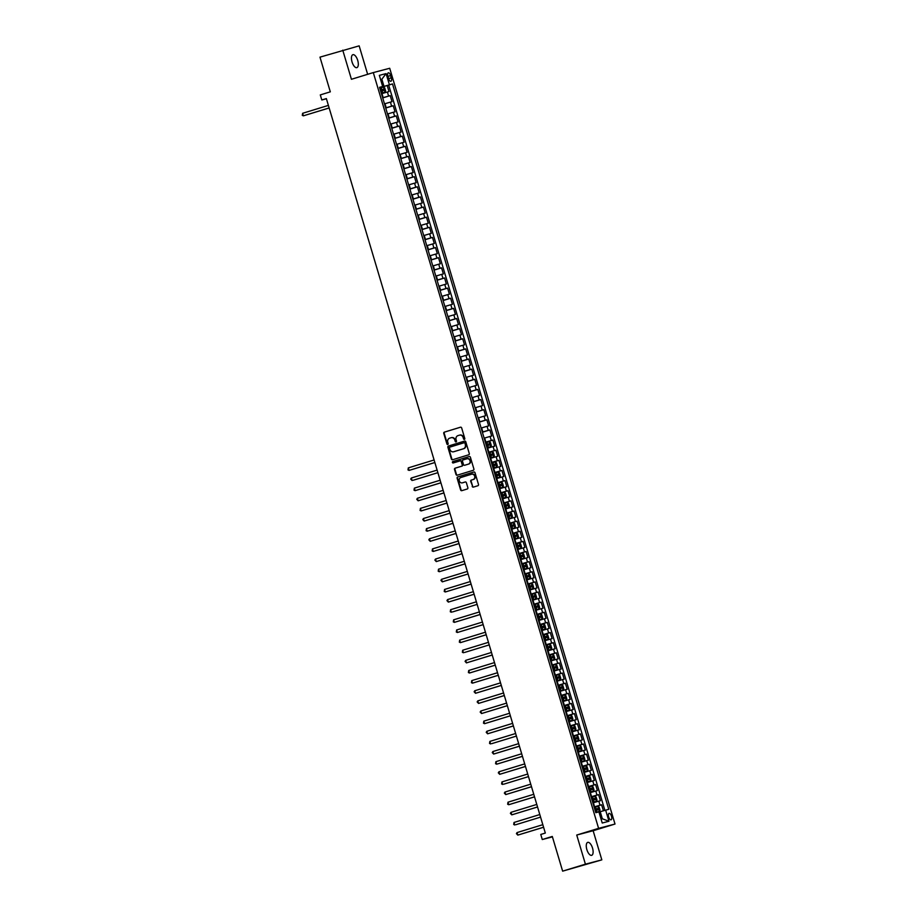 <?xml version="1.0" encoding="UTF-8"?>
<svg xmlns="http://www.w3.org/2000/svg" width="917" height="917" viewBox="0 0 917 917"><rect width="100%" height="100%" fill="white"/><g stroke="black" fill="none" stroke-linecap="round" stroke-linejoin="round"><path stroke-width="1.38" d="M464.38 439.381A0.722 0.653 -104.7 0 0 464.793 438.498L461.652 427.93A1.043 0.94 -104.7 0 0 460.46 427.207L444.355 432.148A1.043 0.94 -104.7 0 0 443.759 433.409L446.911 443.977A0.722 0.653 -104.7 0 0 448.161 443.587L447.76 442.223A3.324 2.992 -104.7 0 1 449.674 438.166L451.015 437.753A3.324 2.992 -104.7 0 1 454.821 440.057L455.233 441.432A0.722 0.653 -104.7 0 0 456.483 441.043L456.07 439.679A3.324 2.992 -104.7 0 1 457.984 435.621L459.325 435.208A3.324 2.992 -104.7 0 1 463.142 437.512L463.543 438.876A0.722 0.653 -104.7 0 0 464.38 439.381M592.531 848.099A6.763 2.934 73 0 0 587.717 842.379A6.763 2.934 73 0 0 586.857 849.589A6.763 2.934 73 0 0 591.683 855.32A6.763 2.934 73 0 0 592.531 848.099M357.722 60.43A6.763 2.934 73 0 0 352.896 54.699A6.763 2.934 73 0 0 352.036 61.92A6.763 2.934 73 0 0 356.862 67.64A6.763 2.934 73 0 0 357.722 60.43M611.479 816.222A3.381 1.467 73 0 0 609.071 813.356A3.381 1.467 73 0 0 608.647 816.967A3.381 1.467 73 0 0 611.054 819.832A3.381 1.467 73 0 0 611.479 816.222M472.198 486.4A1.043 0.94 -104.7 0 0 473.39 487.11L477.906 485.735A1.043 0.94 -104.7 0 0 478.502 484.463L475.006 472.725A1.043 0.94 -104.7 0 0 473.814 472.003L457.721 476.943A1.043 0.94 -104.7 0 0 457.113 478.204L460.621 489.942A1.043 0.94 -104.7 0 0 461.801 490.664L467.257 488.99A1.043 0.94 -104.7 0 0 467.865 487.718L466.363 482.697A1.043 0.94 -104.7 0 0 465.171 481.987L462.466 482.812A2.774 2.499 -104.7 0 1 460.884 477.493L471.476 474.238A2.774 2.499 -104.7 0 1 473.057 479.568L471.292 480.107A1.043 0.94 -104.7 0 0 470.696 481.368L472.645 486.274A1.043 0.94 -104.7 0 0 473.653 487.03M367.648 74.311L359.155 45.85L319.976 57.141L330.315 91.838L320.297 94.909L321.81 99.976L326.36 98.578L545.317 833.06L540.766 834.459L542.279 839.525L552.424 836.866M585.413 864.169L601.827 859.859L593.139 830.733L576.736 835.043L585.413 864.169L562.637 871.15L552.298 836.453L542.279 839.525M576.736 835.043L598.595 828.349L373.299 72.581L389.702 68.271L615.009 824.039L598.595 828.349M342.752 50.16L351.429 79.286L373.299 72.581M468.679 454.809A1.043 0.94 -104.7 0 0 469.286 453.537L465.779 441.799A1.043 0.94 -104.7 0 0 464.598 441.077L448.493 446.017A1.043 0.94 -104.7 0 0 447.897 447.278L451.393 459.016A1.043 0.94 -104.7 0 0 452.585 459.738L468.679 454.809M470.398 457.262L473.894 469A1.043 0.94 -104.7 0 1 473.298 470.272L457.193 475.201A1.043 0.94 -104.7 0 1 456.001 474.479L454.511 469.458A1.043 0.94 -104.7 0 1 455.107 468.186L461.629 466.191A1.043 0.94 -104.7 0 0 462.237 464.919L461.24 461.595A1.043 0.94 -104.7 0 0 460.047 460.873L453.25 462.947A0.722 0.653 -104.7 0 0 453.25 462.947A0.722 0.653 -104.7 0 1 452.838 461.56L469.206 456.54A1.043 0.94 -104.7 0 0 469.206 456.54A1.043 0.94 -104.7 0 1 470.398 457.262M601.827 859.859L562.637 871.15M603.409 810.766L601.621 804.782L594.124 807.075M594.078 806.937L600.005 805.206L598.801 801.149L600.417 800.724L598.606 794.649L591.098 796.942M591.064 796.804L596.99 795.073L595.775 791.016L597.391 790.592L595.58 784.516L588.084 786.82M588.038 786.683L593.964 784.941L592.76 780.894L594.376 780.47L592.565 774.384L585.069 776.688M585.023 776.55L590.949 774.808L589.734 770.761L591.35 770.337L589.539 764.251L582.043 766.555M581.997 766.417L587.923 764.675L586.72 760.629L588.336 760.204L586.525 754.129L579.028 756.422M578.982 756.284L584.908 754.553L583.693 750.496L585.31 750.072L583.499 743.996L576.002 746.289M575.968 746.151L581.882 744.421L580.679 740.363L582.295 739.939L580.484 733.864L572.987 736.156M572.942 736.019L578.868 734.288L577.653 730.23L579.269 729.806L577.458 723.731L569.961 726.035M569.927 725.897L575.842 724.155L574.638 720.109L576.254 719.685L574.443 713.598L566.947 715.902M566.901 715.764L572.827 714.022L571.612 709.976L573.24 709.552L571.417 703.465L563.921 705.769M563.886 705.632L569.801 703.889L568.597 699.843L570.214 699.419L568.402 693.344L560.906 695.636M560.86 695.499L566.786 693.768L565.571 689.71L567.199 689.286L565.376 683.211L557.88 685.503M557.845 685.366L563.76 683.635L562.557 679.577L564.173 679.153L562.362 673.078L554.865 675.37M554.819 675.244L560.745 673.502L559.53 669.444L561.158 669.02L559.347 662.945L551.839 665.249M551.805 665.112L557.719 663.369L556.516 659.323L558.132 658.899L556.321 652.812L548.825 655.116M548.779 654.979L554.705 653.236L553.49 649.19L555.117 648.766L553.306 642.679L545.798 644.983M545.764 644.846L551.679 643.115L550.475 639.057L552.091 638.633L550.28 632.558L542.784 634.851M542.738 634.713L548.664 632.982L547.449 628.924L549.077 628.5L547.266 622.425L539.758 624.718M539.723 624.58L545.638 622.849L544.434 618.792L546.051 618.367L544.24 612.292L536.743 614.596M536.697 614.459L542.623 612.716L541.42 608.67L543.036 608.235L541.225 602.16L533.717 604.463M533.683 604.326L539.597 602.584L538.394 598.537L540.01 598.113L538.199 592.027L530.702 594.331M530.656 594.193L536.583 592.451L535.379 588.405L536.995 587.98L535.184 581.905L527.676 584.198M527.642 584.06L533.556 582.329L532.353 578.272L533.969 577.848L532.158 571.772L524.662 574.065M524.616 573.927L530.542 572.197L529.338 568.139L530.954 567.715L529.143 561.64L521.635 563.932M521.601 563.795L527.527 562.064L526.312 558.006L527.928 557.582L526.117 551.507L518.621 553.811M518.575 553.673L524.501 551.931L523.298 547.885L524.914 547.46L523.103 541.374L515.595 543.678M515.56 543.54L521.486 541.798L520.271 537.752L521.888 537.328L520.077 531.241L512.58 533.545M512.534 533.407L518.46 531.665L517.257 527.619L518.873 527.195L517.062 521.12L509.565 523.412M509.52 523.275L515.446 521.544L514.231 517.486L515.847 517.062L514.036 510.987L506.539 513.279M506.493 513.142L512.42 511.411L511.216 507.353L512.832 506.929L511.021 500.854L503.525 503.146M503.479 503.02L509.405 501.278L508.19 497.22L509.806 496.796L507.995 490.721L500.499 493.025M500.464 492.887L506.379 491.145L505.175 487.099L506.792 486.675L504.98 480.588L497.484 482.892M497.438 482.755L503.364 481.012L502.149 476.966L503.765 476.542L501.954 470.455L494.458 472.759M494.423 472.622L500.338 470.891L499.135 466.833L500.751 466.409L498.94 460.334L491.443 462.627M491.397 462.489L497.323 460.758L496.108 456.7L497.736 456.276L495.914 450.201L488.417 452.494M488.383 452.356L494.297 450.625L493.094 446.568L494.71 446.143L492.899 440.068L485.402 442.361M485.357 442.235L491.283 440.492L490.068 436.446L491.695 436.011L489.873 429.935L482.376 432.239M482.342 432.102L488.257 430.36L487.053 426.313L488.669 425.889L486.858 419.803L479.362 422.107M479.316 421.969L485.242 420.227L484.027 416.18L485.655 415.756L483.844 409.681L476.336 411.974M476.301 411.836L482.216 410.105L481.012 406.048L482.629 405.623L480.817 399.548L473.321 401.841M473.275 401.703L479.201 399.972L477.986 395.915L479.614 395.491L477.803 389.416L470.295 391.708M470.261 391.57L476.175 389.84L474.972 385.782L476.588 385.358L474.777 379.283L467.28 381.587M467.234 381.449L473.161 379.707L471.946 375.661L473.573 375.236L471.762 369.15L464.254 371.454M464.22 371.316L470.134 369.574L468.931 365.528L470.547 365.104L468.736 359.017L461.24 361.321M461.194 361.183L467.12 359.441L465.916 355.395L467.532 354.971L465.721 348.896L458.213 351.188M458.179 351.051L464.094 349.32L462.89 345.262L464.506 344.838L462.695 338.763L455.199 341.055M455.153 340.918L461.079 339.187L459.875 335.129L461.492 334.705L459.681 328.63L452.173 330.922M452.138 330.785L458.053 329.054L456.849 324.996L458.466 324.572L456.655 318.497L449.158 320.801M449.112 320.663L455.038 318.921L453.835 314.875L455.451 314.451L453.64 308.364L446.132 310.668M446.098 310.531L452.024 308.788L450.809 304.742L452.425 304.318L450.614 298.231L443.117 300.535M443.071 300.398L448.998 298.655L447.794 294.609L449.41 294.185L447.599 288.11L440.091 290.402M440.057 290.265L445.983 288.534L444.768 284.476L446.384 284.052L444.573 277.977L437.077 280.27M437.031 280.132L442.957 278.401L441.753 274.343L443.37 273.919L441.558 267.844L434.062 270.137M434.016 270.011L439.942 268.268L438.727 264.211L440.343 263.787L438.532 257.711L431.036 260.015M430.99 259.878L436.916 258.135L435.713 254.089L437.329 253.665L435.518 247.579L428.021 249.882M427.975 249.745L433.901 248.003L432.686 243.956L434.303 243.532L432.492 237.446L424.995 239.75M424.961 239.612L430.875 237.881L429.672 233.824L431.288 233.399L429.477 227.324L421.98 229.617M421.935 229.479L427.861 227.748L426.646 223.691L428.273 223.267L426.451 217.191L418.954 219.484M418.92 219.346L424.835 217.616L423.631 213.558L425.247 213.134L423.436 207.059L415.94 209.363M415.894 209.225L421.82 207.483L420.605 203.436L422.233 203.001L420.41 196.926L412.914 199.23M412.879 199.092L418.794 197.35L417.59 193.304L419.207 192.879L417.395 186.793L409.899 189.097M409.853 188.959L415.779 187.217L414.564 183.171L416.192 182.747L414.381 176.672L406.873 178.964M406.839 178.826L412.753 177.096L411.55 173.038L413.166 172.614L411.355 166.539L403.858 168.831M403.812 168.694L409.739 166.963L408.523 162.905L410.151 162.481L408.34 156.406L400.832 158.698M400.798 158.561L406.712 156.83L405.509 152.772L407.125 152.348L405.314 146.273L397.818 148.577M397.772 148.439L403.698 146.697L402.483 142.651L404.11 142.227L402.299 136.14L394.791 138.444M394.757 138.307L400.672 136.564L399.468 132.518L401.084 132.094L399.273 126.007L391.777 128.311M391.731 128.174L397.657 126.431L396.442 122.385L398.07 121.961L396.259 115.886L388.751 118.178M388.716 118.041L394.631 116.31L393.427 112.252L395.044 111.828L393.233 105.753L385.736 108.046M385.69 107.908L391.616 106.177L390.413 102.119L392.029 101.695L390.218 95.62L382.676 97.787M382.71 97.913L390.218 95.62M598.801 801.149L592.875 802.891M595.775 791.016L589.86 792.758M592.76 780.894L586.834 782.625M589.734 770.761L583.82 772.492M586.72 760.629L580.793 762.359M583.693 750.496L577.779 752.238M580.679 740.363L574.753 742.105M577.653 730.23L571.738 731.972M574.638 720.109L568.712 721.839M571.612 709.976L565.697 711.707M568.597 699.843L562.671 701.574M565.571 689.71L559.657 691.452M562.557 679.577L556.63 681.32M559.53 669.444L553.616 671.187M556.516 659.323L550.59 661.054M553.49 649.19L547.575 650.921M550.475 639.057L544.549 640.8M547.449 628.924L541.534 630.667M544.434 618.792L538.508 620.534M541.42 608.67L535.494 610.401M538.394 598.537L532.468 600.268M535.379 588.405L529.453 590.135M532.353 578.272L526.427 580.014M529.338 568.139L523.412 569.881M526.312 558.006L520.386 559.748M523.298 547.885L517.371 549.615M520.271 537.752L514.357 539.483M517.257 527.619L511.331 529.35M514.231 517.486L508.316 519.228M511.216 507.353L505.29 509.095M508.19 497.22L502.275 498.963M505.175 487.099L499.249 488.83M502.149 476.966L496.235 478.697M499.135 466.833L493.208 468.576M496.108 456.7L490.194 458.443M493.094 446.568L487.168 448.31M490.068 436.446L484.153 438.177M487.053 426.313L481.127 428.044M484.027 416.18L478.112 417.911M481.012 406.048L475.086 407.79M477.986 395.915L472.072 397.657M474.972 385.782L469.046 387.524M471.946 375.661L466.031 377.391M468.931 365.528L463.005 367.258M465.916 355.395L459.99 357.126M462.89 345.262L456.964 347.004M459.875 335.129L453.949 336.871M456.849 324.996L450.923 326.739M453.835 314.875L447.909 316.606M450.809 304.742L444.883 306.473M447.794 294.609L441.868 296.34M444.768 284.476L438.853 286.219M441.753 274.343L435.827 276.086M438.727 264.211L432.813 265.953M435.713 254.089L429.786 255.82M432.686 243.956L426.772 245.687M429.672 233.824L423.746 235.566M426.646 223.691L420.731 225.433M423.631 213.558L417.705 215.3M420.605 203.436L414.69 205.167M417.59 193.304L411.664 195.034M414.564 183.171L408.65 184.902M411.55 173.038L405.623 174.78M408.523 162.905L402.609 164.647M405.509 152.772L399.583 154.514M402.483 142.651L396.568 144.382M399.468 132.518L393.542 134.249M396.442 122.385L390.527 124.116M393.427 112.252L387.501 113.995M390.413 102.119L384.487 103.862M387.891 76.294L388.556 78.518A3.278 1.421 73 0 0 390.883 81.292A3.278 1.421 73 0 0 391.295 77.796L390.631 75.572A3.278 1.421 73 0 0 388.304 72.798A3.278 1.421 73 0 0 387.891 76.294M601.059 819.122L602.343 818.778L600.222 811.694L608.75 809.298L392.51 83.928L379.649 87.654M605.644 810.112L608.968 821.254L602.228 823.019L598.904 811.877L595.798 812.691L379.558 87.321L382.664 86.507L379.34 75.366L386.08 73.601L389.404 84.742M604.876 810.33L388.682 85.098L387.192 85.487L389.003 91.562L381.461 93.729M391.616 106.177L393.233 105.753M394.631 116.31L396.259 115.886M397.657 126.431L399.273 126.007M400.672 136.564L402.299 136.14M403.698 146.697L405.314 146.273M406.712 156.83L408.34 156.406M409.739 166.963L411.355 166.539M412.753 177.096L414.381 176.672M415.779 187.217L417.395 186.793M418.794 197.35L420.41 196.926M421.82 207.483L423.436 207.059M424.835 217.616L426.451 217.191M427.861 227.748L429.477 227.324M430.875 237.881L432.492 237.446M433.901 248.003L435.518 247.579M436.916 258.135L438.532 257.711M439.942 268.268L441.558 267.844M442.957 278.401L444.573 277.977M445.983 288.534L447.599 288.11M448.998 298.655L450.614 298.231M452.024 308.788L453.64 308.364M455.038 318.921L456.655 318.497M458.053 329.054L459.681 328.63M461.079 339.187L462.695 338.763M464.094 349.32L465.721 348.896M467.12 359.441L468.736 359.017M470.134 369.574L471.762 369.15M473.161 379.707L474.777 379.283M476.175 389.84L477.803 389.416M479.201 399.972L480.817 399.548M482.216 410.105L483.844 409.681M485.242 420.227L486.858 419.803M488.257 430.36L489.873 429.935M491.283 440.492L492.899 440.068M494.297 450.625L495.914 450.201M497.323 460.758L498.94 460.334M500.338 470.891L501.954 470.455M503.364 481.012L504.98 480.588M506.379 491.145L507.995 490.721M509.405 501.278L511.021 500.854M512.42 511.411L514.036 510.987M515.446 521.544L517.062 521.12M518.46 531.665L520.077 531.241M521.486 541.798L523.103 541.374M524.501 551.931L526.117 551.507M527.527 562.064L529.143 561.64M530.542 572.197L532.158 571.772M533.556 582.329L535.184 581.905M536.583 592.451L538.199 592.027M539.597 602.584L541.225 602.16M542.623 612.716L544.24 612.292M545.638 622.849L547.266 622.425M548.664 632.982L550.28 632.558M551.679 643.115L553.306 642.679M554.705 653.236L556.321 652.812M557.719 663.369L559.347 662.945M560.745 673.502L562.362 673.078M563.76 683.635L565.376 683.211M566.786 693.768L568.402 693.344M569.801 703.889L571.417 703.465M572.827 714.022L574.443 713.598M575.842 724.155L577.458 723.731M578.868 734.288L580.484 733.864M581.882 744.421L583.499 743.996M584.908 754.553L586.525 754.129M587.923 764.675L589.539 764.251M590.949 774.808L592.565 774.384M593.964 784.941L595.58 784.516M596.99 795.073L598.606 794.649M600.005 805.206L601.621 804.782M600.222 811.694L598.961 812.084M383.982 86.324L381.873 79.229L380.589 79.573M380.601 79.619L381.873 79.229L386.08 73.601M379.615 87.516L382.664 86.507M593.139 830.733L615.009 824.039M321.81 99.976L326.418 98.761M379.695 87.791L387.192 85.487M388.682 85.098L392.51 83.928M608.968 821.254L602.343 818.778M464.564 439.289A0.722 0.653 -104.7 0 1 463.991 438.762L463.578 437.398A3.324 2.992 -104.7 0 0 459.772 435.094L459.543 435.151M451.221 437.696L451.451 437.638A3.324 2.992 -104.7 0 1 455.268 439.942L455.669 441.306A0.722 0.653 -104.7 0 0 456.253 441.834M460.632 427.173L444.802 432.022A1.043 0.94 -104.7 0 0 444.206 433.294L447.358 443.862A0.722 0.653 -104.7 0 0 447.932 444.39M464.77 441.043L448.94 445.903A1.043 0.94 -104.7 0 0 448.344 447.164L451.84 458.901A1.043 0.94 -104.7 0 0 452.86 459.658M464.862 443.278A0.722 0.653 -104.7 0 0 464.025 442.773L449.892 447.106A0.722 0.653 -104.7 0 0 449.479 447.989L449.903 449.433A3.324 2.992 -104.7 0 0 453.72 451.737L463.372 448.78A3.324 2.992 -104.7 0 0 465.286 444.722L465.297 443.163A0.722 0.653 -104.7 0 0 464.472 442.659L464.071 442.762M465.297 443.163L465.733 444.607A3.324 2.992 -104.7 0 1 463.819 448.665L454.156 451.623M460.529 460.747L460.494 460.758A1.043 0.94 -104.7 0 0 460.494 460.758A1.043 0.94 -104.7 0 1 461.687 461.469L462.672 464.804A1.043 0.94 -104.7 0 1 462.076 466.077L455.554 468.071A1.043 0.94 -104.7 0 0 454.958 469.344L456.448 474.364A1.043 0.94 -104.7 0 0 457.468 475.121M469.378 456.506L453.285 461.446A0.722 0.653 -104.7 0 0 453.548 462.856M468.404 464.117A2.774 2.499 -104.7 0 0 466.822 458.798L463.085 459.933A1.043 0.94 -104.7 0 0 462.489 461.205L463.486 464.541A1.043 0.94 -104.7 0 0 464.678 465.263L468.851 464.002A2.774 2.499 -104.7 0 0 467.269 458.672L467.005 458.752M468.851 464.002L464.644 465.263M471.659 474.192L471.923 474.123A2.774 2.499 -104.7 0 1 473.504 479.442L471.739 479.992A1.043 0.94 -104.7 0 0 471.143 481.253L472.645 486.274M465.343 481.952L462.913 482.697M473.986 471.968L458.156 476.829A1.043 0.94 -104.7 0 0 457.56 478.089L461.056 489.827A1.043 0.94 -104.7 0 0 462.076 490.584M385.014 92.147L381.312 93.225L385.014 92.147L385.598 90.898L384.693 87.86L383.501 87.081L379.81 88.158M328.389 105.398L302.621 113.295L303.378 115.829L329.157 107.977M380.738 91.299L384.005 90.347L383.638 89.132L380.383 90.084L382.32 89.534L382.687 90.749M302.621 113.295L302.289 115.347L303.378 115.829L329.146 107.931M487.03 447.828L490.721 446.728L491.306 445.479L490.4 442.441L489.208 441.662L485.506 442.739M490.721 446.728L487.019 447.805M434.096 459.979L408.317 467.876L409.074 470.41L434.864 462.546M486.446 445.88L489.701 444.928L489.334 443.713L486.079 444.665L488.027 444.115L488.394 445.33M408.317 467.876L407.996 469.917L409.074 470.41L434.853 462.512M490.045 457.961L493.736 456.861L494.32 455.611L493.415 452.574L492.257 451.817L488.532 452.872M492.257 451.817L493.759 456.826L490.045 457.938M413.212 480.244L437.89 472.679L413.212 480.244M489.472 456.013L492.727 455.05L492.36 453.835L489.105 454.798M489.105 454.821L491.042 454.247L491.409 455.462M437.122 470.1L411.343 478.009L412.1 480.531L410.713 479.041L411.343 478.009M495.283 461.939L496.773 466.959L495.57 467.349L497.346 465.744L496.441 462.707L495.249 461.927L491.546 463.005M494.401 467.67L493.059 468.071L494.389 467.693L493.827 465.744L495.753 465.183L495.375 463.968L492.12 464.93L494.068 464.369L494.435 465.584M440.137 480.233L414.358 488.131L415.114 490.664L440.905 482.812M492.486 466.145L493.827 465.744M414.358 488.131L414.037 490.182L415.114 490.664L440.894 482.766M499.776 477.115L497.427 477.803L499.776 477.115L500.361 475.877L499.456 472.84L498.298 472.072L494.572 473.138M497.427 477.803L496.086 478.193L497.404 477.826L496.854 475.877L498.768 475.315M443.163 490.366L417.384 498.263L418.141 500.797L443.931 492.945M498.756 475.315L498.401 474.1L495.146 475.052L497.083 474.502L497.45 475.717M495.512 476.278L496.854 475.877M498.298 472.072L499.799 477.092M417.384 498.263L416.754 499.307L418.141 500.797L443.92 492.899M499.112 488.348L502.803 487.248L503.387 486.01L502.482 482.961L501.29 482.182L497.587 483.259M502.803 487.248L499.1 488.325M446.178 500.499L420.399 508.396L421.155 510.929L446.946 503.078M498.527 486.4L501.794 485.448L501.416 484.233L498.16 485.185L500.109 484.635L500.476 485.85M420.399 508.396L420.078 510.448L421.155 510.929L446.934 503.032M502.126 498.481L505.817 497.381L506.402 496.131L505.496 493.094L504.316 492.314L500.613 493.392M504.339 492.337L505.84 497.346L502.126 498.458M449.204 510.631L423.425 518.529L424.181 521.062L449.972 513.211M501.542 496.533L504.808 495.581L504.442 494.366L501.186 495.318M501.186 495.34L503.124 494.767L503.49 495.982M423.425 518.529L422.794 519.561L424.181 521.062L449.96 513.165M508.843 507.514L506.482 508.19L508.843 507.514L509.428 506.264L508.522 503.227L507.33 502.447L503.628 503.525M506.482 508.19L505.141 508.591L506.471 508.213L505.909 506.264L507.835 505.703L507.456 504.499L504.201 505.45M452.219 520.764L426.439 528.662L427.196 531.195L452.987 523.332M504.212 505.473L506.15 504.9L506.516 506.115M504.568 506.665L505.909 506.264M426.439 528.662L426.118 530.702L427.196 531.195L452.975 523.286M511.858 517.647L509.508 518.323L511.858 517.647L512.443 516.397L511.537 513.36L510.379 512.603L506.654 513.658M508.167 518.747L509.485 518.346L508.156 518.724M455.245 530.886L429.465 538.783L430.222 541.317L456.013 533.465M507.582 516.798L510.849 515.835L510.482 514.62L507.227 515.583L509.164 515.022L509.531 516.248M510.379 512.603L511.881 517.612M429.465 538.783L428.835 539.826L430.222 541.317L455.99 533.419M514.884 527.779L511.182 528.857L514.884 527.779L515.469 526.53L514.563 523.492L513.371 522.713L509.669 523.79M458.259 541.019L432.48 548.916L433.237 551.449L459.027 543.598M510.609 526.931L513.864 525.968L513.497 524.753L510.242 525.716L512.19 525.154L512.546 526.369M432.48 548.916L432.159 550.968L433.237 551.449L459.016 543.552M514.208 539.001L517.899 537.901L518.483 536.663L517.578 533.625L516.42 532.857L512.695 533.912M517.899 537.901L514.196 538.978M461.285 551.151L435.506 559.049L436.263 561.582L462.053 553.73M513.268 535.86L514.586 535.471L513.268 535.837M513.623 537.053L516.89 536.101L516.523 534.886L514.609 535.448L515.572 536.502M435.506 559.049L434.876 560.081L436.263 561.582L462.03 553.685M519.446 542.99L520.936 548.011L518.552 548.744L520.925 548.034L521.509 546.796L520.604 543.747L519.446 542.99L515.709 544.045M464.3 561.284L438.521 569.182L439.277 571.715L465.068 563.863M516.649 547.185L519.905 546.234L519.538 545.019L516.282 545.97M516.294 545.993L518.231 545.42L518.586 546.635M438.521 569.182L438.2 571.234L439.277 571.715L465.057 563.817M523.939 558.166L520.237 559.244L523.939 558.166L524.524 556.917L523.618 553.879L522.426 553.1L518.735 554.177M467.326 571.417L441.547 579.315L442.303 581.848L468.094 573.985M519.664 557.318L522.931 556.367L522.564 555.152L519.309 556.103L521.246 555.553L521.613 556.768M441.547 579.315L440.917 580.346L442.303 581.848L468.071 573.95M526.966 568.299L524.604 568.976L526.966 568.299L527.55 567.05L526.645 564.012L525.452 563.233L521.75 564.31M524.604 568.976L523.263 569.377L524.581 568.998L524.031 567.05L525.945 566.5L525.579 565.285L522.323 566.236L524.272 565.686L524.627 566.901M470.341 581.538L444.562 589.448L445.318 591.981L471.109 584.118M522.69 567.451L524.031 567.05M444.562 589.448L444.241 591.488L445.318 591.981L471.097 584.072M526.289 579.533L529.98 578.432L530.565 577.183L529.659 574.145L528.467 573.366L524.776 574.443M529.98 578.432L526.278 579.51M473.355 591.671L447.588 599.569L448.344 602.102L474.135 594.25M525.705 577.584L528.96 576.621L528.605 575.406L525.349 576.369L527.286 575.807L527.653 577.022M447.588 599.569L446.957 600.612L448.344 602.102L474.112 594.205M531.516 583.51L533.018 588.531L529.304 589.642L533.006 588.565L533.591 587.316L532.685 584.278L531.516 583.51L527.791 584.576M452.471 611.948L477.149 604.383L452.471 611.948M528.731 587.717L531.986 586.754L531.619 585.539L528.364 586.502M528.375 586.513L530.313 585.94L530.668 587.155M476.382 601.804L450.602 609.702L451.359 612.235L450.281 611.754L450.602 609.702M534.542 593.643L536.032 598.663L534.84 599.053L536.605 597.448L535.7 594.411L534.508 593.62L530.817 594.697M533.66 599.363L532.318 599.764L533.648 599.397L533.086 597.448L535.012 596.887L534.645 595.672L531.39 596.623L533.327 596.073L533.694 597.288M479.396 611.937L453.628 619.835L454.385 622.368L480.164 614.516M531.745 597.838L533.086 597.448M453.628 619.835L453.296 621.886L454.385 622.368L480.153 614.47M539.047 608.819L536.686 609.496L539.047 608.819L539.632 607.581L538.726 604.532L537.534 603.753L533.832 604.83M536.686 609.496L535.345 609.897L536.663 609.53L536.113 607.57L538.027 607.02L537.66 605.805L534.405 606.756M482.422 622.07L456.643 629.968L457.4 632.501L483.19 624.649M534.416 606.779L536.353 606.206L536.709 607.421M534.771 607.971L536.113 607.57M456.643 629.968L456.322 632.019L457.4 632.501L483.179 624.603M538.371 620.052L542.062 618.952L542.646 617.703L541.741 614.665L540.549 613.886L536.858 614.963M542.062 618.952L538.359 620.03M485.437 632.203L459.669 640.1L460.426 642.634L486.205 634.77M537.786 618.104L541.053 617.152L540.686 615.937L537.431 616.889L539.368 616.339L539.735 617.554M459.669 640.1L459.337 642.141L460.426 642.634L486.193 634.736M541.385 630.185L545.076 629.085L545.672 627.836L544.767 624.798L543.575 624.019L539.872 625.096M543.598 624.041L545.099 629.051L541.385 630.162M464.552 652.468L489.231 644.903L464.552 652.468M540.812 628.237L544.068 627.274L543.701 626.059L540.445 627.022M540.457 627.045L542.394 626.471L542.749 627.687M488.463 642.324L462.684 650.233L463.44 652.766L462.363 652.274L462.684 650.233M548.102 639.218L545.741 639.894L548.102 639.218L548.687 637.968L547.781 634.931L546.589 634.151L542.887 635.229M545.741 639.894L544.4 640.295L545.73 639.917L545.168 637.968L547.094 637.407L546.715 636.192L543.472 637.155L545.409 636.593L545.775 637.808M491.478 652.457L465.71 660.355L466.455 662.888L492.246 655.036M543.827 638.37L545.168 637.968M465.71 660.355L465.079 661.398L466.455 662.888L492.234 654.99M551.117 649.351L548.767 650.027L551.117 649.351L551.713 648.101L550.796 645.064L549.638 644.296L545.913 645.362M548.767 650.027L547.426 650.417L548.744 650.05L548.194 648.101L550.108 647.54L549.741 646.325L546.486 647.276L548.435 646.726L548.79 647.941M494.504 662.59L468.725 670.487L469.481 673.021L495.272 665.169M546.853 648.502L548.194 648.101M549.638 644.296L551.14 649.316M468.725 670.487L468.404 672.539L469.481 673.021L495.26 665.123M550.452 660.572L554.143 659.472L554.728 658.234L553.822 655.185L552.63 654.406L548.928 655.483M554.143 659.472L550.441 660.549M497.518 672.723L471.751 680.62L472.496 683.154L498.286 675.302M549.868 658.624L553.134 657.672L552.756 656.457L549.512 657.409L551.449 656.859L551.816 658.074M471.751 680.62L471.418 682.672L472.496 683.154L498.275 675.256M553.467 670.705L557.158 669.605L557.742 668.355L556.837 665.318L555.656 664.538L551.954 665.616M557.158 669.605L553.467 670.682M500.544 682.856L474.765 690.753L475.522 693.286L501.312 685.435M552.894 668.757L556.149 667.805L555.782 666.59L552.527 667.542M552.538 667.565L554.476 666.991L554.831 668.206M474.765 690.753L474.135 691.785L475.522 693.286L501.301 685.389M558.705 674.694L560.195 679.703L559.003 680.105L560.768 678.488L559.863 675.451L558.705 674.694L554.968 675.749M557.823 680.414L556.481 680.815L557.811 680.437L557.249 678.488L559.175 677.927M503.559 692.988L477.791 700.886L478.536 703.419L504.327 695.556M559.164 677.938L558.797 676.723L555.542 677.674M555.553 677.697L557.49 677.124L557.857 678.339M555.908 678.889L557.249 678.488M477.791 700.886L477.161 701.918L478.536 703.419L504.316 695.51M563.198 689.871L559.508 690.948L563.221 689.836L563.783 688.621L562.878 685.584L561.72 684.827L557.995 685.882M506.585 703.11L480.806 711.007L481.563 713.541L507.353 705.689M558.934 689.022L562.19 688.071L561.823 686.844L558.568 687.807L560.516 687.246L560.872 688.472M561.72 684.827L563.221 689.836M480.806 711.007L480.176 712.051L481.563 713.541L507.342 705.643M566.225 700.003L563.863 700.68L566.225 700.003L566.809 698.754L565.904 695.716L564.712 694.937L561.009 696.014M563.863 700.68L562.522 701.081L563.852 700.703L563.29 698.754L565.216 698.192L564.838 696.977L561.582 697.94L563.531 697.378L563.898 698.594M509.6 713.243L483.821 721.14L484.577 723.673L510.368 715.822M561.949 699.155L563.29 698.754M483.821 721.14L483.5 723.192L484.577 723.673L510.356 715.776M565.548 711.225L569.239 710.125L569.824 708.887L568.918 705.849L567.761 705.081L564.035 706.147M569.239 710.125L565.548 711.202M512.626 723.375L486.847 731.273L487.603 733.806L513.394 725.955M564.608 708.084L565.938 707.695L564.608 708.062M564.975 709.277L568.231 708.325M567.761 705.081L569.262 710.102M568.219 708.325L567.864 707.11L565.949 707.672L566.912 708.726M486.847 731.273L486.216 732.305L487.603 733.806L513.382 725.909M568.574 721.358L572.265 720.258L572.85 719.02L571.944 715.971L570.787 715.214L567.05 716.269M570.787 715.214L572.277 720.235L568.563 721.335M491.73 743.653L516.409 736.087L491.73 743.653M567.99 719.409L571.257 718.458L570.878 717.243L567.623 718.194M567.634 718.217L569.572 717.644L569.938 718.859M515.641 733.508L489.861 741.406L490.618 743.939L489.54 743.458L489.861 741.406M575.28 730.391L571.589 731.468L575.303 730.356L575.865 729.141L574.959 726.104L573.778 725.324L570.076 726.402M518.667 743.641L492.887 751.539L493.644 754.072L519.435 746.22M571.004 729.542L574.271 728.591L573.904 727.376L570.649 728.327L572.586 727.777L572.953 728.992M492.887 751.539L492.257 752.57L493.644 754.072L519.423 746.174M578.306 740.523L575.945 741.2L578.306 740.523L578.891 739.274L577.985 736.236L576.793 735.457L573.091 736.534M575.945 741.2L574.604 741.601L575.933 741.223L575.372 739.274L577.297 738.712L576.919 737.509L573.664 738.46M521.681 753.763L495.902 761.672L496.659 764.205L522.449 756.342M573.675 738.483L575.612 737.91L575.979 739.125M574.031 739.675L575.372 739.274M495.902 761.672L495.581 763.712L496.659 764.205L522.438 756.296M577.63 751.757L581.321 750.656L581.905 749.407L581 746.369L579.819 745.59L576.117 746.667M581.321 750.656L577.63 751.734M524.707 763.895L498.928 771.793L499.685 774.326L525.475 766.474M577.045 749.808L580.312 748.845L579.945 747.63L576.69 748.593L578.627 748.031L578.994 749.258M498.928 771.793L498.298 772.836L499.685 774.326L525.464 766.429M582.868 755.734L584.358 760.755L581.974 761.488L584.347 760.789L584.931 759.54L584.026 756.502L582.834 755.723L579.131 756.8M503.811 784.173L528.49 776.607L503.811 784.173M580.071 759.941L583.338 758.978L582.96 757.763L579.704 758.726M579.716 758.737L581.653 758.164L582.008 759.379M527.722 774.028L501.943 781.926L502.699 784.459L501.622 783.978L501.943 781.926M587.361 770.91L585.012 771.587L587.361 770.91L587.946 769.672L587.04 766.635L585.848 765.855L582.157 766.921M585.012 771.587L583.659 771.988L584.989 771.621L584.427 769.672L586.353 769.111L585.986 767.896L582.731 768.847L584.668 768.297L585.035 769.512M530.748 784.161L504.969 792.059L505.726 794.592L531.516 786.74M583.086 770.062L584.427 769.672M504.969 792.059L504.339 793.09L505.726 794.592L531.493 786.694M590.388 781.043L588.026 781.72L590.388 781.043L590.972 779.805L590.067 776.756L588.874 775.977L585.172 777.054M588.026 781.72L586.685 782.121L588.015 781.754L587.453 779.794L589.367 779.244L589.001 778.029L585.745 778.98L587.694 778.43L588.049 779.645M533.763 794.294L507.984 802.192L508.74 804.725L534.531 796.873M586.112 780.195L587.453 779.794M507.984 802.192L507.663 804.243L508.74 804.725L534.519 796.827M589.711 792.277L593.402 791.176L593.987 789.927L593.081 786.889L591.889 786.11L588.198 787.187M593.402 791.176L589.7 792.254M536.789 804.427L511.01 812.324L511.766 814.858L537.557 806.994M589.127 790.328L592.393 789.377L592.027 788.162L588.771 789.113L590.708 788.563L591.075 789.778M511.01 812.324L510.379 813.356L511.766 814.858L537.534 806.96M592.726 802.409L596.428 801.309L597.013 800.06L596.107 797.022L594.915 796.243L591.213 797.32M594.95 796.265L596.44 801.275L592.726 802.386M515.893 824.692L540.572 817.127L515.893 824.692M592.153 800.461L595.408 799.498L595.041 798.294L591.786 799.246M591.797 799.269L593.735 798.696L594.09 799.911M539.804 814.548L514.024 822.457L514.781 824.991L513.703 824.498L514.024 822.457M597.964 806.387L599.454 811.407L598.262 811.797L600.027 810.192L599.122 807.155L597.964 806.387L594.239 807.453M597.082 812.118L595.741 812.519L597.07 812.141L596.508 810.192L598.434 809.631M542.83 824.681L517.05 832.579L517.807 835.112L543.598 827.26M598.423 809.631L598.067 808.416L594.812 809.379M594.812 809.402L596.749 808.817L597.116 810.032M595.167 810.594L596.508 810.192M517.05 832.579L516.42 833.622L517.807 835.112L543.575 827.214M594.583 806.788L593.379 802.73M591.568 796.655L590.353 792.597M588.542 786.522L587.338 782.476M585.527 776.39L584.324 772.343M582.501 766.257L581.298 762.21M579.487 756.135L578.283 752.078M576.461 746.002L575.257 741.945M573.446 735.87L572.242 731.812M570.431 725.737L569.216 721.69M567.405 715.604L566.202 711.558M564.391 705.482L563.176 701.425M561.364 695.35L560.161 691.292M558.35 685.217L557.135 681.159M555.324 675.084L554.12 671.038M552.309 664.951L551.094 660.905M549.283 654.818L548.079 650.772M546.268 644.697L545.053 640.639M543.242 634.564L542.039 630.506M540.228 624.431L539.013 620.373M537.202 614.298L535.998 610.252M534.187 604.165L532.972 600.119M531.161 594.033L529.957 589.986M528.146 583.911L526.931 579.853M525.12 573.778L523.916 569.721M522.105 563.646L520.89 559.588M519.079 553.513L517.876 549.466M516.065 543.38L514.85 539.334M513.039 533.258L511.835 529.201M510.024 523.126L508.82 519.068M506.998 512.993L505.794 508.935M503.983 502.86L502.78 498.814M500.957 492.727L499.754 488.681M497.942 482.594L496.739 478.548M494.928 472.473L493.713 468.415M491.902 462.34L490.698 458.282M488.887 452.207L487.672 448.149M485.861 442.074L484.657 438.028M482.846 431.941L481.631 427.895M479.82 421.809L478.617 417.762M476.806 411.687L475.591 407.629M473.78 401.554L472.576 397.497M470.765 391.421L469.55 387.364M467.739 381.289L466.535 377.242M464.724 371.156L463.509 367.109M461.698 361.023L460.494 356.977M458.683 350.902L457.468 346.844M455.657 340.769L454.454 336.711M452.643 330.636L451.428 326.578M449.617 320.503L448.413 316.457M446.602 310.37L445.387 306.324M443.576 300.249L442.372 296.191M440.561 290.116L439.358 286.058M437.535 279.983L436.332 275.925M434.52 269.85L433.317 265.804M431.494 259.717L430.291 255.671M428.48 249.584L427.276 245.538M425.454 239.463L424.25 235.405M422.439 229.33L421.235 225.273M419.424 219.197L418.209 215.14M416.398 209.065L415.195 205.018M413.384 198.932L412.169 194.885M410.358 188.799L409.154 184.753M407.343 178.677L406.128 174.62M404.317 168.545L403.113 164.487M401.302 158.412L400.087 154.354M398.276 148.279L397.072 144.233M395.261 138.146L394.046 134.1M392.235 128.025L391.032 123.967M389.221 117.892L388.006 113.834M386.195 107.759L384.991 103.701M383.18 97.626L381.965 93.58M388.59 96.044L387.387 91.987M387.914 76.398L390.631 75.572M388.59 78.633L391.295 77.796M385.025 92.113L383.535 87.104M381.724 89.683L381.151 87.757M382.653 92.823L382.08 90.898M382.32 89.534L383.638 89.132M490.733 446.694L489.242 441.685M487.431 444.264L486.847 442.338M488.36 447.404L487.787 445.479M488.027 444.115L489.334 443.713M490.446 454.396L489.873 452.471M491.386 457.537L490.813 455.611M491.042 454.247L492.36 453.835M493.461 464.529L492.887 462.604M494.068 464.369L495.375 463.968M496.487 474.662L495.914 472.736M497.083 474.502L498.401 474.1M502.814 487.225L501.324 482.204M499.501 484.784L498.928 482.858M500.441 487.924L499.868 485.999M500.109 484.635L501.416 484.233M502.527 494.916L501.954 492.991M503.467 498.057L502.894 496.131M503.124 494.767L504.442 494.366M508.855 507.479L507.365 502.47M505.542 505.049L504.969 503.124M506.15 504.9L507.456 504.499M508.568 515.182L507.995 513.256M509.508 518.323L508.924 516.397M509.164 515.022L510.482 514.62M514.895 527.745L513.405 522.724M511.583 525.315L511.01 523.389M512.523 528.456L511.95 526.53M512.19 525.154L513.497 524.753M517.91 537.878L516.42 532.857M514.609 535.448L514.036 533.522M515.549 538.588L514.964 536.663M515.205 535.287L516.523 534.886M517.624 545.569L517.05 543.643M518.563 548.71L517.99 546.784M518.231 545.42L519.538 545.019M523.951 558.132L522.461 553.123M520.65 555.702L520.077 553.776M521.578 558.843L521.005 556.917M521.246 555.553L522.564 555.152M526.977 568.265L525.487 563.256M523.664 565.835L523.091 563.909M524.272 565.686L525.579 565.285M529.992 578.398L528.501 573.389M526.69 575.968L526.117 574.042M527.619 579.108L527.046 577.183M527.286 575.807L528.605 575.406M529.705 586.101L529.132 584.175M530.645 589.241L530.072 587.316M530.313 585.94L531.619 585.539M532.731 596.222L532.158 594.308M533.327 596.073L534.645 595.672M539.058 608.785L537.557 603.776M535.746 606.355L535.173 604.429M536.353 606.206L537.66 605.805M542.073 618.918L540.583 613.909M538.772 616.488L538.199 614.562M539.7 619.628L539.127 617.703M539.368 616.339L540.686 615.937M541.787 626.62L541.213 624.695M542.726 629.761L542.153 627.836M542.394 626.471L543.701 626.059M548.114 639.183L546.624 634.163M544.813 636.753L544.24 634.828M545.409 636.593L546.715 636.192M547.827 646.886L547.254 644.96M548.435 646.726L549.741 646.325M554.155 659.449L552.664 654.429M550.853 657.008L550.28 655.093M551.782 660.148L551.209 658.223M551.449 656.859L552.756 656.457M557.181 669.57L555.679 664.561M553.868 667.14L553.295 665.215M554.808 670.281L554.235 668.355M554.476 666.991L555.782 666.59M556.894 677.273L556.31 675.348M557.49 677.124L558.797 676.723M559.909 687.406L559.336 685.48M560.849 690.547L560.276 688.621M560.516 687.246L561.823 686.844M566.236 699.969L564.746 694.948M562.935 697.539L562.35 695.613M563.531 697.378L564.838 696.977M565.949 707.672L565.376 705.746M566.889 710.813L566.316 708.887M566.546 707.511L567.864 707.11M568.964 717.793L568.391 715.868M569.904 720.934L569.331 719.008M569.572 717.644L570.878 717.243M575.303 730.356L573.801 725.347M571.99 727.926L571.417 726M572.93 731.067L572.357 729.141M572.586 727.777L573.904 727.376M578.318 740.489L576.827 735.48M575.005 738.059L574.432 736.133M575.612 737.91L576.919 737.509M581.344 750.622L579.842 745.613M578.031 748.192L577.458 746.266M578.971 751.332L578.398 749.407M578.627 748.031L579.945 747.63M581.046 758.325L580.472 756.399M581.986 761.465L581.412 759.54M581.653 758.164L582.96 757.763M587.384 770.888L585.883 765.867M584.072 768.457L583.499 766.532M584.668 768.297L585.986 767.896M590.399 781.02L588.909 776M587.086 778.579L586.513 776.653M587.694 778.43L589.001 778.029M593.414 791.142L591.923 786.133M590.112 788.712L589.539 786.786M591.052 791.852L590.468 789.927M590.708 788.563L592.027 788.162M593.127 798.845L592.554 796.919M594.067 801.985L593.494 800.06M593.735 798.696L595.041 798.294M596.153 808.977L595.58 807.052M596.749 808.817L598.067 808.416"/></g></svg>
